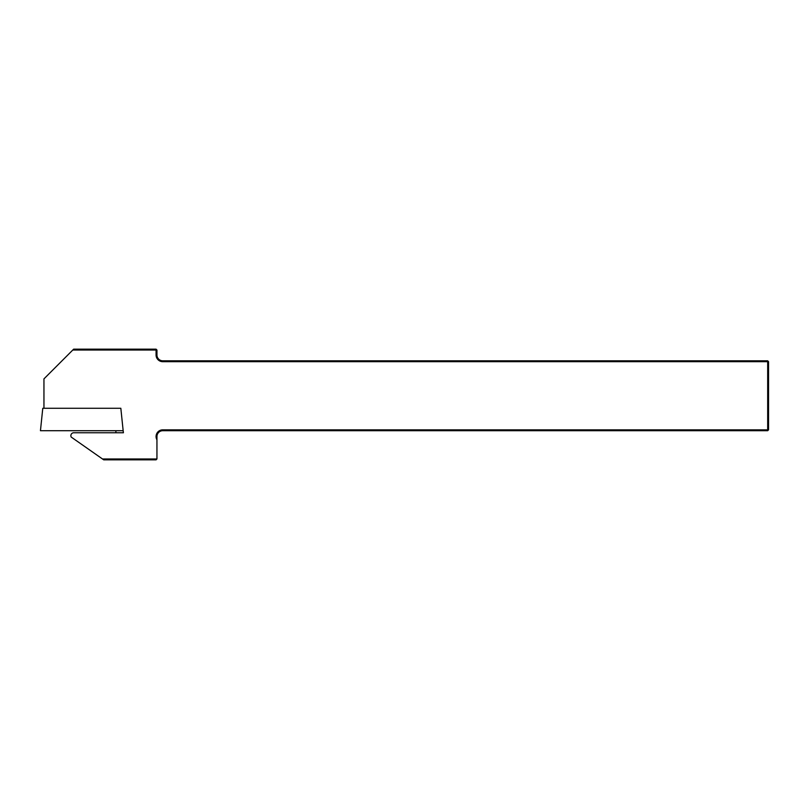 <?xml version="1.0" encoding="UTF-8"?>
<svg xmlns="http://www.w3.org/2000/svg" width="809" height="809" viewBox="0 0 809 809"><rect width="100%" height="100%" fill="white"/><g stroke="black" fill="none" stroke-linecap="round" stroke-linejoin="round"><path stroke-width="1.21" d="M115.899 432.754L115.899 430.712M123.16 430.712L120.834 408.282L42.776 408.282L40.45 430.712L123.16 430.712L123.413 432.754L73.771 432.754A2.912 2.912 0 0 0 71.232 437.082L102.48 458.966L156.946 458.966L156.946 439.843A6.694 6.694 0 0 1 162.771 429.842L767.68 429.842L767.68 361.684L162.771 361.684A6.694 6.694 0 0 1 156.076 354.989L156.076 350.034L72.78 350.034L43.949 378.875L43.949 408.282M156.946 458.966L156.076 459.836L103.724 459.836L102.48 458.966M72.78 350.034L73.649 349.164L156.076 349.164L156.946 350.034L156.946 354.989A5.825 5.825 0 0 0 162.771 360.814L767.68 360.814L767.68 361.684L768.55 361.684L768.55 429.842L767.68 430.712L162.771 430.712A5.825 5.825 0 0 0 156.946 436.536L156.946 439.843M768.55 429.842L767.68 429.842L767.68 430.712M768.55 361.684L767.68 360.814M162.771 429.842L162.771 430.712M156.946 354.989L156.076 354.989M162.771 360.814L162.771 361.684"/></g></svg>
